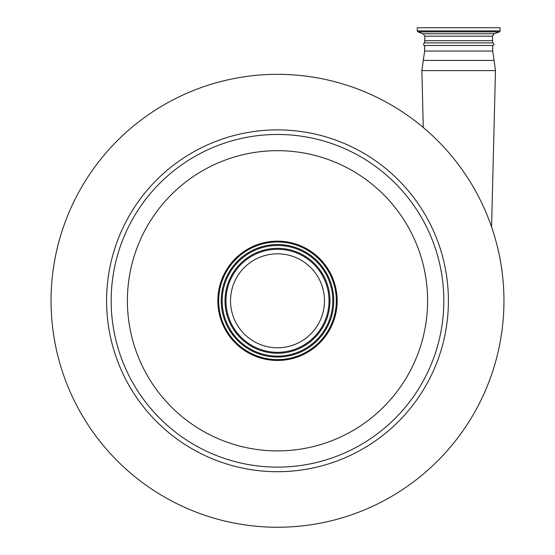 <?xml version="1.0" encoding="UTF-8"?>
<svg xmlns="http://www.w3.org/2000/svg" width="555" height="555" viewBox="0 0 555 555"><rect width="100%" height="100%" fill="white"/><g stroke="black" fill="none" stroke-linecap="round" stroke-linejoin="round"><path stroke-width="0.83" d="M495.768 27.75L500.076 27.75L500.076 30.9L417.256 30.9L417.256 27.75L495.768 27.75M424.631 45.475L492.701 45.475C494.422 45.017 494.422 44.15 492.701 42.888L492.701 40.688L424.631 40.688L424.631 42.888C423.798 41.632 423.104 46.495 424.631 45.475L424.631 51.046L421.862 70.61L495.469 70.61L491.57 226.933M492.701 42.888L424.631 42.888M503.954 300.796A226.454 226.454 0 0 1 277.5 527.25A226.454 226.454 0 0 1 51.046 300.796A226.454 226.454 0 0 1 277.5 74.335A226.454 226.454 0 0 1 503.954 300.796M427.607 300.796A150.107 150.107 0 0 1 277.5 450.903A150.107 150.107 0 0 1 127.393 300.796A150.107 150.107 0 0 1 277.5 150.682A150.107 150.107 0 0 1 427.607 300.796M217.844 300.796A59.656 59.656 0 0 0 277.5 360.452A59.656 59.656 0 0 0 337.156 300.796A59.656 59.656 0 0 0 277.5 241.141A59.656 59.656 0 0 0 217.844 300.796M217.976 300.796A59.524 59.524 0 0 1 277.5 241.265A59.524 59.524 0 0 1 337.024 300.796A59.524 59.524 0 0 1 277.5 360.32A59.524 59.524 0 0 1 217.976 300.796M336.316 300.796A58.816 58.816 0 0 1 277.5 359.605A58.816 58.816 0 0 1 218.684 300.796A58.816 58.816 0 0 1 277.5 241.98A58.816 58.816 0 0 1 336.316 300.796M230.526 300.796A46.974 46.974 0 0 1 277.5 253.815A46.974 46.974 0 0 1 324.474 300.796A46.974 46.974 0 0 1 277.5 347.77A46.974 46.974 0 0 1 230.526 300.796M424.825 40.688L424.825 36.193L423.125 33.765L417.936 31.871L499.396 31.871L500.076 30.9M423.125 33.765L494.207 33.765L499.396 31.871M424.825 36.193L492.507 36.193L494.207 33.765M492.701 45.475L492.701 51.046L424.631 51.046M492.701 51.046L494.089 60.426L423.243 60.426M106.595 300.796A170.905 170.905 0 0 1 277.5 129.884A170.905 170.905 0 0 1 448.405 300.796A170.905 170.905 0 0 1 277.5 471.701A170.905 170.905 0 0 1 106.595 300.796M443.833 300.796A166.333 166.333 0 0 1 277.5 467.123A166.333 166.333 0 0 1 111.166 300.796A166.333 166.333 0 0 1 277.5 134.463A166.333 166.333 0 0 1 443.833 300.796M221.23 300.796A56.27 56.27 0 0 1 277.5 244.526A56.27 56.27 0 0 1 333.77 300.796A56.27 56.27 0 0 1 277.5 357.059A56.27 56.27 0 0 1 221.23 300.796M332.82 300.796A55.32 55.32 0 0 1 277.5 356.116A55.32 55.32 0 0 1 222.18 300.796A55.32 55.32 0 0 1 277.5 245.47A55.32 55.32 0 0 1 332.82 300.796M329.975 300.796A52.475 52.475 0 0 1 277.5 353.264A52.475 52.475 0 0 1 225.025 300.796A52.475 52.475 0 0 1 277.5 248.321A52.475 52.475 0 0 1 329.975 300.796M329.025 300.796A51.525 51.525 0 0 1 277.5 352.314A51.525 51.525 0 0 1 225.975 300.796A51.525 51.525 0 0 1 277.5 249.271A51.525 51.525 0 0 1 329.025 300.796M417.936 31.871L417.256 30.9M423.278 127.497L421.862 70.61M494.089 60.426L495.469 70.61M492.507 40.688L492.507 36.193"/></g></svg>
